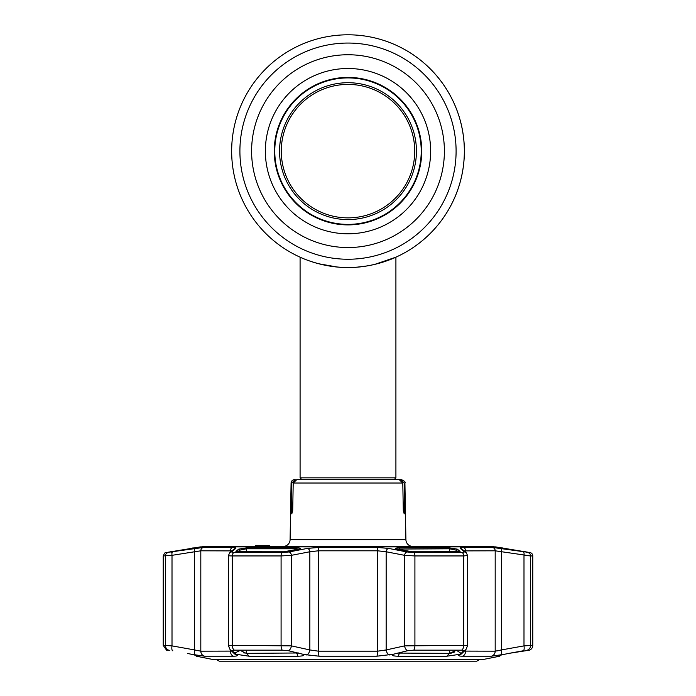 <?xml version="1.0" encoding="UTF-8"?>
<svg xmlns="http://www.w3.org/2000/svg" width="696" height="696" viewBox="0 0 696 696"><rect width="100%" height="100%" fill="white"/><g stroke="black" fill="none" stroke-linecap="round" stroke-linejoin="round"><path stroke-width="1.04" d="M464.345 151.145A116.345 116.345 0 0 1 348 267.499A116.345 116.345 0 0 1 231.655 151.145A116.345 116.345 0 0 1 348 34.8A116.345 116.345 0 0 1 394.971 257.598L394.971 257.598A116.345 116.345 0 0 1 392.213 258.773L392.213 258.773A116.345 116.345 0 0 1 387.803 260.478A116.345 116.345 0 0 0 392.213 258.773L392.213 258.773A116.345 116.345 0 0 0 394.971 257.598L394.971 257.598A116.345 116.345 0 0 0 348 34.8A116.345 116.345 0 0 0 231.655 151.145A116.345 116.345 0 0 1 348 34.8A116.345 116.345 0 0 1 464.345 151.145M310.355 261.244L316.724 263.21L310.355 261.244M318.925 263.801L336.995 266.977M340.614 267.264L352.167 267.421M358.518 267.02L362.451 266.594M365.8 266.124L371.89 265.019M374.622 264.41L385.645 261.244M348 267.499C373.952 267.873 396.32 257.05 395.911 257.172C396.32 257.059 373.909 267.882 348 267.499C322.039 267.873 299.68 257.05 300.089 257.172C299.689 257.05 322.03 267.873 348 267.499L340.64 267.264M337.021 266.977L330.217 266.133M327.05 265.594L318.916 263.801M374.7 264.393A116.345 116.345 0 0 1 231.655 151.145A116.345 116.345 0 0 0 374.7 264.393M265.359 151.145A82.641 82.641 0 0 0 348 233.786A82.641 82.641 0 0 0 430.641 151.145A82.641 82.641 0 0 0 348 68.504A82.641 82.641 0 0 0 265.359 151.145M274.259 151.145A73.741 73.741 0 0 1 348 77.404A73.741 73.741 0 0 1 421.741 151.145A73.741 73.741 0 0 1 348 224.895A73.741 73.741 0 0 1 274.259 151.145M274.772 151.145A73.228 73.228 0 0 1 348 77.917A73.228 73.228 0 0 1 421.228 151.145A73.228 73.228 0 0 1 348 224.382A73.228 73.228 0 0 1 274.772 151.145M301.907 479.666L300.089 477.848L395.911 477.848L395.911 257.172L374.735 264.384M357.579 267.099L366.575 266.002M279.557 151.145A68.443 68.443 0 0 0 348 219.588A68.443 68.443 0 0 0 416.443 151.145A68.443 68.443 0 0 0 348 82.711A68.443 68.443 0 0 0 279.557 151.145M281.271 151.145A66.729 66.729 0 0 0 348 217.874A66.729 66.729 0 0 0 414.729 151.145A66.729 66.729 0 0 0 348 84.416A66.729 66.729 0 0 0 281.271 151.145A66.729 66.729 0 0 0 348 217.874A66.729 66.729 0 0 0 414.729 151.145A66.729 66.729 0 0 0 348 84.416A66.729 66.729 0 0 0 281.271 151.145M201.883 546.873A1.714 1.714 0 0 1 203.075 546.395L492.925 546.395A1.714 1.714 0 0 1 494.117 546.873M283.246 546.395A6.847 6.847 0 0 0 290.093 539.67L405.907 539.67A6.847 6.847 0 0 0 412.754 546.395M404.759 510.464L404.193 513.883L403.297 510.464L404.759 510.464L404.272 483.024L404.915 483.024L405.907 539.67M294.504 479.666L295.191 479.666L294.504 479.666A3.419 3.419 0 0 0 291.085 483.024L290.093 539.67M299.993 479.666L399.234 479.666L402.793 483.024L293.207 483.024L292.703 510.464L291.807 513.883L291.241 510.464L292.703 510.464M295.191 479.666L291.728 483.024L291.241 510.464M256.763 546.395L256.763 545.368L256.981 546.395L255.945 546.395L257.224 546.395M256.789 545.368L255.971 545.368L255.971 546.395L255.754 545.368L257.224 545.368M260.034 546.395L256.981 546.395L256.981 545.368L259.216 545.368L259.216 546.395L257.72 546.395M265.863 545.368L265.863 546.395L270.587 546.395L269.804 546.395L269.804 545.368L260.008 545.368L260.782 545.368L260.008 545.368L260.008 546.395L263.392 546.395M256.815 545.368L256.815 546.395M260.008 545.368L259.216 545.368M265.22 545.368L265.089 546.395L264.854 545.368L265.637 545.368L262.766 545.368L264.95 545.368M404.272 483.024L400.809 479.666L401.496 479.666C404.663 481.119 405.803 482.241 404.915 483.024M293.207 483.024L296.766 479.666L399.234 479.666M403.297 510.464L402.793 483.024M400.809 479.666L396.007 479.666M265.863 546.395L265.22 546.395M265.637 545.368L265.089 545.368L265.637 545.368L265.637 546.395L265.089 546.395L265.637 546.395M260.782 546.395L260.782 545.368L262.766 545.368L262.766 546.395L264.95 546.395M264.854 546.395L263.627 546.395L263.627 545.368M448.99 547.787L457.402 549.161L460.1 551.519L459.116 551.771L412.25 551.771L397.555 549.161C394.728 548.422 395.267 547.961 399.165 547.787L448.99 547.787A1.027 0.67 90 0 1 449.546 548.796L397.164 549.048M296.835 547.787C300.733 547.961 301.272 548.422 298.445 549.161L283.75 551.771L236.884 551.771L235.9 551.519L238.597 549.161L247.01 547.787L296.835 547.787L296.557 548.796L246.454 548.796L239.728 550.171L237.91 551.754M529.961 552.563L495.352 546.873L200.648 546.873L166.04 552.563L203.484 547.439L232.56 547.439C235.335 547.465 236.388 547.778 235.726 548.396L231.585 551.954L234.056 552.563L282.115 552.563L289.005 551.954L307.493 548.396L318.933 547.439L377.067 547.439L388.507 548.396L406.995 551.954L413.885 552.563L461.944 552.563L464.415 551.954L460.273 548.396C459.621 547.778 460.674 547.456 463.44 547.439L492.516 547.439L529.961 552.563A3.419 3.419 0 0 1 532.788 555.939L532.788 645.357A5.133 5.133 0 0 1 529.473 650.16L508.558 653.431L523.531 650.725A5.133 1.731 -100.4 0 0 523.992 645.879L532.788 645.357M461.944 552.563A3.419 2.14 90 0 1 463.719 555.939L467.555 555.495L467.555 645.731L463.719 645.357L463.719 555.939L414.912 555.939L404.594 555.33L386.158 551.763L377.606 550.806L318.394 550.806L309.842 551.763L291.406 555.33L281.088 555.939L232.281 555.939C229.271 555.921 228.044 555.721 228.601 555.33M482.258 659.591A1.027 1.027 0 0 0 482.667 659.591L499.519 656.224L496.753 656.154M497.257 655.963L504.226 654.336L491.28 656.206L462.457 656.206C459.334 656.18 458.133 655.763 458.873 654.98L459.534 654.336L446.815 656.224L398.06 656.224C392.996 656.076 391.204 655.449 392.701 654.336L376.823 656.206L319.177 656.206L303.482 654.449M392.527 654.44L407.586 650.725A5.133 3.254 -102.7 0 1 404.594 645.879L463.719 645.357A5.133 3.21 -90 0 1 461.639 650.16L413.711 650.16L407.586 650.725M228.601 645.879L232.281 645.357L291.406 645.879A5.133 3.254 102.7 0 1 288.414 650.725L303.299 654.336C304.796 655.449 303.012 656.076 297.94 656.224L249.185 656.224L236.466 654.336L237.127 654.98C237.858 655.771 236.666 656.18 233.543 656.206L204.72 656.206L191.774 654.336L199.117 656.224L196.481 656.224L194.61 654.936M199.256 656.163L198.743 655.963M213.742 659.591A1.027 1.027 0 0 1 213.333 659.591L196.481 656.224M170.564 551.771A1.027 1.027 0 0 1 170.738 551.754L172.817 551.754A1.027 1.018 90 0 0 172.817 551.754L172.817 551.754A1.027 1.018 90 0 0 172.634 551.771M192.314 548.605A1.027 1.027 0 0 1 193.149 547.787M297.584 653.274L296.705 653.344M397.668 653.083L449.546 653.344L456.759 650.16M454.575 651.969L454.07 652.213M453.627 652.404L452.844 652.7M451.487 653.092L450.991 653.196M450.46 653.283L449.886 653.335M399.443 652.526L399.443 653.344L398.939 653.327M389.969 654.927L389.725 654.98A5.133 3.254 -102.1 0 1 386.158 649.942L383.148 650.682M305.979 654.91L306.292 654.98A5.133 3.254 -77.9 0 0 309.842 649.942L318.394 651.178L377.606 651.178L386.158 649.942L404.594 645.879L404.594 555.33A3.419 2.175 101.2 0 1 406.995 551.954M309.12 655.484L310.903 655.728M239.241 650.16L239.728 650.63L234.526 653.17M242.391 655.623L243.069 655.728M239.728 650.16L246.132 653.335M244.287 653.031L243.548 652.822M288.414 650.725L282.289 650.16L234.361 650.16L232.055 650.725A5.133 4.985 -45.1 0 1 230.037 649.516L234.308 653.666A5.133 4.985 -46.5 0 0 237.127 654.98L232.107 650.777L233.125 650.203M237.119 655.728L237.145 654.997M195.55 547.935L174.409 551.519M169.859 650.299L166.527 650.16L163.212 645.357L172.008 645.879L165.37 645.357A5.133 5.072 90 0 0 168.649 650.16L168.728 650.16M172.799 650.777L172.469 650.725A5.133 1.731 100.4 0 1 172.008 645.879L194.619 649.942A5.133 1.731 99.9 0 0 195.402 654.98M191.774 654.336L187.441 653.431M231.872 550.893L200.813 550.806L194.619 551.763L194.619 649.942L200.813 651.178A5.133 4.855 90 0 0 204.72 656.206M203.484 547.439A3.419 3.236 90 0 0 200.813 550.806L200.813 651.178L231.637 651.099M246.454 650.16L246.454 653.344L298.601 652.978M236.884 551.771A1.027 0.644 90 0 1 236.997 551.754L283.75 551.771M236.631 551.745A1.027 1 -131.5 0 0 235.9 551.519M238.597 549.161A1.027 1 49.3 0 1 239.728 550.171L239.728 551.754M298.445 549.161A1.027 0.652 -101 0 0 298.306 549.17L299.576 548.796L299.306 549.414L296.557 548.796L296.557 549.509M286.247 551.571A1.027 0.652 78.7 0 1 286.361 551.528L298.306 549.17A1.027 0.652 -101 0 0 298.166 549.214M457.402 549.161A1.027 1 130.7 0 0 456.272 550.171L449.546 548.796L449.546 551.754M459.369 551.745A1.027 1 -48.5 0 1 460.1 551.519M459.116 551.771A1.027 0.644 90 0 0 459.003 551.754L412.25 551.771M459.534 654.336L461.213 653.431L456.272 650.16M461.213 653.431L463.867 650.421M462.875 650.203L463.893 650.777M458.899 654.945L458.873 654.98A5.133 4.985 46.5 0 0 461.692 653.666L465.963 649.516A5.133 4.985 45.1 0 1 463.945 650.725L461.639 650.16M522.974 551.728L521.591 551.519M504.226 654.336L508.558 653.431L501.39 654.936L499.519 656.224M500.92 650.064L497.588 650.838M500.598 654.98A5.133 1.731 -99.9 0 0 501.381 649.942L523.992 645.879L523.992 555.33L530.63 555.939L495.187 550.806L464.128 550.893M491.28 656.206A5.133 4.855 -90 0 0 495.187 651.178L501.381 649.942L501.381 551.763A3.419 1.157 98.7 0 0 500.781 548.396M464.363 651.099L495.187 651.178L495.187 550.806A3.419 3.236 90 0 0 492.516 547.439M195.08 551.667L197.09 551.284M195.219 548.396A3.419 1.157 -98.7 0 0 194.619 551.763L172.008 555.33L163.212 555.939L163.212 645.357M171.529 552.128L170.981 552.206M172.008 645.879L172.008 555.33A3.419 1.157 -99.2 0 1 172.591 551.954M235.726 548.396A3.419 3.332 -129.7 0 0 233.969 549.127L229.724 552.746L228.445 555.495L228.445 645.731L230.037 649.516M231.585 551.954A3.419 3.332 -131.1 0 0 229.724 552.746M289.005 551.954A3.419 2.175 78.8 0 1 291.406 555.33L291.406 645.879L309.842 649.942L309.842 551.763A3.419 2.175 79.3 0 0 307.493 548.396M388.507 548.396A3.419 2.175 100.7 0 0 386.158 551.763L386.158 649.942M464.415 551.954A3.419 3.332 -48.9 0 1 466.277 552.746L462.031 549.127A3.419 3.332 -50.3 0 0 460.273 548.396M523.409 551.954A3.419 1.157 99.2 0 1 523.992 555.33M527.316 552.528L526.35 552.407M479.457 659.608L476.708 661.2L219.292 661.2L216.543 659.608M444.396 151.145A96.396 96.396 0 0 1 348 247.541A96.396 96.396 0 0 1 251.604 151.145A96.396 96.396 0 0 1 348 54.749A96.396 96.396 0 0 1 444.396 151.145M456.098 151.145A108.097 108.097 0 0 1 348 259.243A108.097 108.097 0 0 1 239.903 151.145A108.097 108.097 0 0 1 348 43.056A108.097 108.097 0 0 1 456.098 151.145M291.728 483.024L291.085 483.024M213.333 659.591L482.667 659.591M230.42 649.899L230.42 651.178A5.133 3.88 90 0 0 233.543 656.206M246.454 653.344L249.185 656.224M296.557 652.526L297.94 656.224M247.01 547.787A1.027 0.67 90 0 0 246.454 548.796L246.454 551.754M234.056 552.563A3.419 2.14 90 0 0 232.281 555.939L232.281 645.357A5.133 3.21 90 0 0 234.361 650.16M282.115 552.563A3.419 1.235 90 0 0 281.088 555.939L281.088 645.357A5.133 1.862 90 0 0 282.289 650.16M446.815 656.224L449.546 653.344L449.546 650.16M458.09 551.754L456.272 550.171L456.272 551.754M399.165 547.787L399.443 549.509M398.06 656.224L399.443 653.344M527.351 650.16A5.133 5.072 -90 0 0 530.63 645.357L530.63 555.939L532.788 555.939M462.457 656.206A5.133 3.88 -90 0 0 465.58 651.178L465.58 649.899M413.711 650.16A5.133 1.862 -90 0 0 414.912 645.357L414.912 555.939A3.419 1.235 90 0 0 413.885 552.563M376.823 656.206A5.133 0.974 -90 0 0 377.606 651.178L377.606 550.806A3.419 0.652 90 0 0 377.067 547.439M319.177 656.206A5.133 0.974 -90 0 1 318.394 651.178L318.394 550.806A3.419 0.652 90 0 1 318.933 547.439M165.37 645.357L165.37 555.939A3.419 3.384 -90 0 1 168.171 552.563M230.42 552.137L230.42 550.806A3.419 2.584 90 0 1 232.56 547.439M463.44 547.439A3.419 2.584 90 0 1 465.58 550.806L465.58 552.137M527.829 552.563A3.419 3.384 90 0 1 530.63 555.939M300.089 477.848L300.089 257.172M394.093 479.666L395.911 477.848M255.945 546.395L255.945 545.368M213.533 659.608L482.467 659.608M189.216 549.135L190.321 548.953M174.418 551.519L172.791 551.754L174.418 551.519M236.997 551.754L236.501 551.763M409.639 551.528L396.424 548.796L396.694 549.414M459.003 551.754L459.499 551.763M523.183 551.754L525.437 551.771M506.94 549.161L500.511 547.943M503.704 548.796L502.851 547.787M505.427 548.909L506.784 549.135M465.963 649.516L467.555 645.731M166.04 552.563C165.587 551.798 164.639 552.92 163.212 555.939M467.555 555.495L466.277 552.746"/></g></svg>
